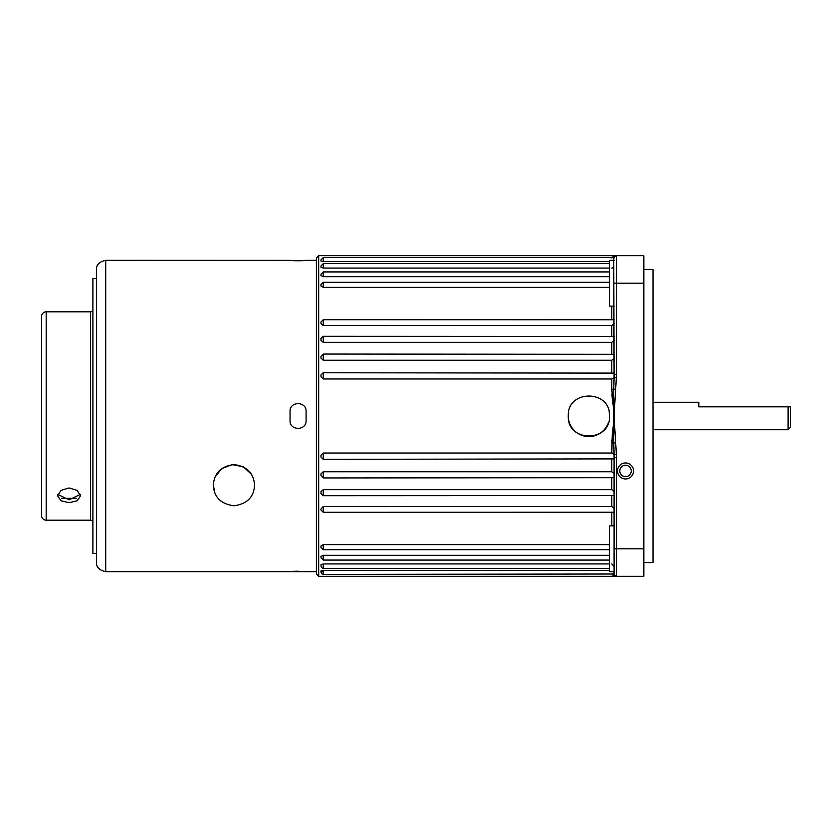 <?xml version="1.0" encoding="UTF-8"?>
<svg xmlns="http://www.w3.org/2000/svg" width="832" height="832" viewBox="0 0 832 832"><rect width="100%" height="100%" fill="white"/><g stroke="black" fill="none" stroke-linecap="round" stroke-linejoin="round"><path stroke-width="1.25" d="M790.4 416L790.4 427.45L788.112 429.738L788.112 406.838L790.4 406.838L790.4 416M643.843 269.443L653.006 269.443L653.006 562.557L643.843 562.557M320.965 572.104L320.965 570.96L323.263 570.357L323.263 574.392C322.733 574.87 321.963 574.111 320.965 572.104L320.965 571.418L323.263 571.958M320.965 565.469L320.965 564.803L323.263 563.94L609.502 563.94M320.965 557.305L320.965 556.431L323.263 555.308L609.502 555.308M320.965 547.03L320.965 545.958L323.263 544.606L609.502 544.606M320.965 509.08L323.263 506.459L323.263 512.294L320.965 509.995L320.965 509.08M320.965 493.293L320.965 491.681L323.263 489.653L611.79 489.653L614.078 491.587M320.965 475.602L320.965 473.897L323.263 471.754L611.79 471.754L614.078 473.481M614.078 458.89L323.263 459.337L320.965 457.049L320.965 455.25L323.263 453.024L611.79 453.024L614.078 454.511M320.965 376.75L320.965 374.951L323.263 372.663L323.263 378.976L320.965 376.75M613.964 359.299L614.078 358.519L611.79 360.246L323.263 360.246L320.965 358.103L320.965 356.398M613.496 341.91L614.078 340.413L611.79 342.347L323.263 342.347L320.965 340.319L320.965 338.707M613.558 324.969L614.078 323.44L611.79 325.541L323.263 325.541L320.965 323.669L320.965 322.171M609.502 287.394L323.263 287.394L320.965 286.042L320.965 284.97M609.502 276.692L323.263 276.692L320.965 275.569L320.965 274.695M609.502 268.06L323.263 268.06L320.965 267.197L320.965 266.531M609.502 261.643L323.263 261.643L320.965 261.04L320.965 259.896L320.965 260.582M614.078 306.124L609.502 306.124L609.502 260.322L614.078 260.322M614.078 571.678L609.502 571.678L609.502 525.876L614.078 525.876M617.51 470.954A8.018 8.018 0 0 0 625.529 478.972A8.018 8.018 0 0 0 633.537 470.954A8.018 8.018 0 0 0 625.529 462.946A8.018 8.018 0 0 0 617.51 470.954M619.798 470.954A5.72 5.72 0 0 0 625.529 476.684A5.72 5.72 0 0 0 631.249 470.954A5.72 5.72 0 0 0 625.529 465.234A5.72 5.72 0 0 0 619.798 470.954M318.677 576.295L316.389 574.007L316.389 257.993L318.677 255.705L318.677 576.295L615.732 576.295L614.078 576.295L611.79 574.038L614.078 576.295L614.078 454.314L613.756 442.998L611.79 442.811L614.078 416L611.79 389.189L611.79 378.976L323.263 378.976M614.078 477.682L323.263 477.953L320.965 475.665M614.078 495.56L323.263 495.695L320.965 493.397M614.078 512.242L323.263 512.294M609.502 416C610.771 442.582 567.008 442.593 568.277 416C566.998 389.449 610.74 389.366 609.502 416A20.613 20.613 0 0 0 609.097 411.954M568.682 420.035A20.613 20.613 0 0 0 607.922 423.894M611.79 257.962L614.078 255.705L611.79 257.962M611.926 394.285L612.633 403.281M613.985 415.272L616.366 454.314L614.078 454.314M653.006 402.262L698.807 402.262L698.807 406.838L788.112 406.838M613.558 260.811L614.078 257.608L615.732 255.705L643.843 255.705L643.843 576.295L615.732 576.295A2.288 2.278 90 0 1 613.756 575.151A2.288 2.257 -0 0 0 613.028 574.392M614.078 572.822L613.85 571.678M615.732 442.801L613.756 442.998L613.756 389.002L614.078 377.395L616.366 377.395L614.006 416.593M614.078 377.395L613.756 256.849A2.288 2.257 0 0 1 613.028 257.608M323.263 325.541L323.263 319.706L614.078 319.758M323.263 342.347L323.263 336.305L614.078 336.44M611.79 563.94L614.078 566.426M323.263 360.246L323.263 354.047L614.078 354.318M611.811 325.541L613.475 325.052M323.263 506.459L611.79 506.459L614.078 508.56M323.263 372.767L614.078 373.11M613.548 378.674L614.078 377.489L611.79 378.976M611.79 268.06L612.799 267.842M614.078 255.705L615.732 255.705A2.288 2.278 90 0 0 613.756 256.849L614.078 255.705L318.677 255.705M616.366 454.314L616.366 457.662L614.078 457.662M614.078 374.338L616.366 374.338L616.366 377.395M612.321 432.058L611.79 453.024L613.486 453.294M609.502 570.357L323.263 570.357M568.672 411.986A20.613 20.613 0 0 0 568.277 416M615.732 389.199L611.79 389.189M643.843 548.818L616.366 548.818L616.366 576.295A2.288 2.288 0 0 1 614.078 574.007L323.263 574.392M614.078 377.686L616.366 377.686M615.982 255.736A2.288 2.288 0 0 0 614.078 257.993A2.288 2.288 0 0 1 616.366 255.705A2.288 2.288 0 0 0 615.982 255.736M616.366 454.605L614.078 454.605M316.389 571.709L105.716 571.709C99.289 570.211 96.231 567.154 96.554 562.557L96.554 269.443C96.231 264.846 99.289 261.789 105.716 260.291L105.716 571.709M105.716 260.291L290.056 260.354C289.557 260.884 306.571 260.884 306.082 260.354L303.763 260.624M303.711 260.624L301.174 260.749M301.122 260.749L294.954 260.749M214.781 492.731L213.346 485.17C213.98 497.141 220.834 504.005 233.896 505.783C247.01 504.057 253.906 497.182 254.561 485.17L254.218 488.925M214.999 477.069L221.676 468.624L232.17 464.641L243.246 466.773L251.368 474.146M251.378 474.178L253.167 477.714M254.218 481.406L254.561 485.17C253.791 473.148 246.938 466.284 234.01 464.568C221.031 466.211 214.146 473.075 213.346 485.17M306.082 260.354L316.389 260.291M291.356 260.541L290.638 260.468M290.056 411.424L290.056 420.576C289.557 430.914 306.571 430.934 306.082 420.576L306.082 411.424C306.582 401.086 289.567 401.066 290.056 411.424M292.438 571.376L294.882 571.251M295.058 571.251L298.137 571.199M96.554 416L96.554 278.606L92.893 278.606L92.893 553.394L96.554 553.394L96.554 562.557M80.319 494.395L69.077 499.866L57.834 494.395M69.077 502.694L77.178 500.781L80.527 495.82L77.178 490.37L69.077 487.968L60.986 490.37L57.626 495.82L60.975 500.781L69.077 502.694M46.176 311.813L46.176 520.187A4.576 4.576 0 0 1 41.6 515.611L41.6 316.389A4.576 4.576 0 0 1 46.176 311.813L90.605 311.813A2.288 2.288 0 0 0 92.893 309.514M46.176 520.187L90.605 520.187A2.288 2.288 0 0 1 92.893 522.486M61.578 498.285L76.409 498.368M323.263 563.94L323.263 568.35C322.733 568.818 321.963 568.058 320.965 566.051M323.263 555.308L323.263 560.071L320.965 557.783M323.263 544.606L323.263 549.702L320.965 547.414M323.263 489.653L323.263 495.695M323.263 471.754L323.263 477.953M323.263 453.024L323.263 459.337M609.502 282.298L323.263 282.298L323.263 287.394M609.502 271.929L323.263 271.929L323.263 276.692M609.502 263.65L323.263 263.65L323.263 268.06M614.078 257.608L323.263 257.608L323.263 261.643M611.79 372.663L611.79 360.246M611.79 354.047L611.79 342.347M611.79 336.305L611.79 325.541M611.79 319.706L611.79 306.124M611.79 471.754L611.79 459.337M611.79 489.653L611.79 477.953M611.79 525.876L611.79 512.294M611.79 506.459L611.79 495.695M614.078 257.993A2.288 2.288 0 0 1 616.366 255.705L616.366 374.338M643.843 283.182L614.078 283.182M616.366 457.662L616.366 548.818L614.078 548.818M90.605 520.187L90.605 311.813M323.263 282.298L320.965 284.586M323.263 271.929L320.965 274.217M323.263 263.65L320.965 265.949M323.263 257.608L320.965 259.896M788.112 429.738L653.006 429.738M609.502 568.35L323.263 568.35M609.502 560.071L323.263 560.071M609.502 549.702L323.263 549.702M323.263 319.706L320.965 322.005M323.263 336.305L320.965 338.603M323.263 354.047L320.965 356.335M614.078 574.392L616.335 576.295"/></g></svg>
